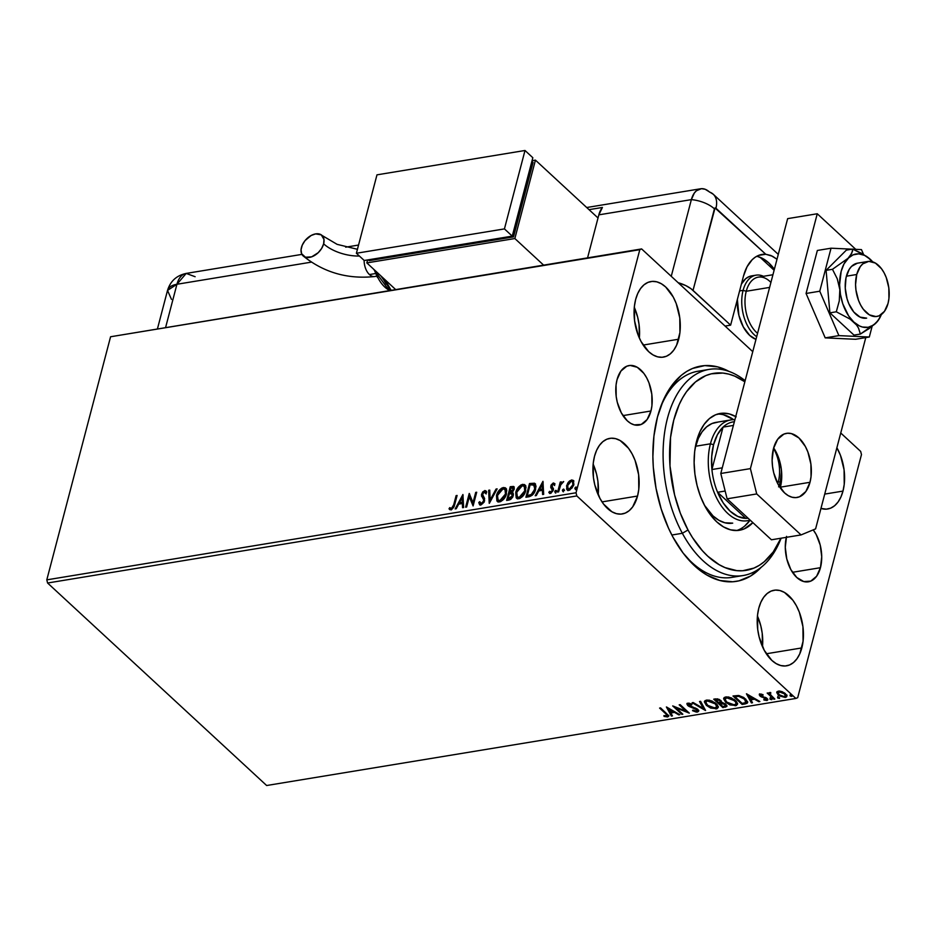 <?xml version="1.0" encoding="UTF-8"?>
<svg xmlns="http://www.w3.org/2000/svg" width="936" height="936" viewBox="0 0 936 936"><rect width="100%" height="100%" fill="white"/><g stroke="black" fill="none" stroke-linecap="round" stroke-linejoin="round"><path stroke-width="1.4" d="M650.953 410.998A30.174 17.784 -99.3 0 1 638.902 425.108A30.174 17.784 -99.3 0 1 620.463 411.173A30.174 17.784 -99.3 0 1 617.046 379.665L616.063 384.93L616.192 396.466L617.28 402.269L621.328 412.881L627.307 420.814L630.747 423.388L634.304 424.874L641.254 424.429L647.104 419.562L650.953 410.998L651.924 405.733L651.807 394.196L648.976 382.847L646.659 377.781L643.863 373.394L637.252 367.275L630.139 365.438L626.734 366.233L620.896 371.101L617.046 379.665A30.174 17.784 -99.3 0 1 629.097 365.555A30.174 17.784 -99.3 0 1 647.525 379.49A30.174 17.784 -99.3 0 1 650.953 410.998L622.955 415.607L650.953 410.998M786.556 536.363L785.281 547.303L786.79 558.967L790.838 569.579L796.817 577.512L803.813 581.572L810.763 581.127L816.601 576.26L820.451 567.696L792.464 572.305L820.451 567.696A30.174 17.784 -99.3 0 1 808.4 581.806A30.174 17.784 -99.3 0 1 790.206 568.363A30.174 17.784 -99.3 0 1 786.31 537.346M743.114 575.535A104.458 61.565 -99.3 0 1 682.356 533.286L671.849 535.018L682.356 533.286A104.458 61.565 -99.3 0 1 665.005 429.928A104.458 61.565 -99.3 0 1 709.195 369.381A104.458 61.565 -99.3 0 1 745.138 380.671A104.458 61.565 80.7 0 0 671.943 404.785A104.458 61.565 80.7 0 0 682.356 533.286A104.458 61.565 80.7 0 0 781.127 538.2A104.458 61.565 -99.3 0 1 743.114 575.535L732.01 577.372A104.458 61.565 -99.3 0 1 683.444 553.468A104.458 61.565 80.7 0 0 737.486 576.026M761.214 567.274A109.102 64.303 -99.3 0 1 684.567 554.931A109.102 64.303 -99.3 0 1 657.47 417.023L653.925 436.094L652.883 456.604L653.305 467.158L656.042 488.346L661.19 508.962L668.538 528.232L672.961 537.124L683.081 553L694.582 565.824L700.701 570.925L706.996 575.102L719.866 580.484L732.701 581.771L738.937 580.846L750.789 575.921L761.401 567.076M678.694 339.218A38.306 22.569 -99.3 0 1 663.39 357.119A38.306 22.569 -99.3 0 1 640.002 339.44A38.306 22.569 -99.3 0 1 635.661 299.438L634.421 306.13L634.573 320.755L638.165 335.17L641.101 341.605L648.695 351.679L653.047 354.931L657.575 356.827L662.068 357.271L666.385 356.265L670.351 353.831L673.803 350.076L676.623 345.138L679.934 332.526L679.782 317.889L676.19 303.475L673.253 297.051L665.66 286.978L661.307 283.725L656.779 281.83L652.275 281.385L647.969 282.391L644.003 284.813L640.552 288.569L637.732 293.506L635.661 299.438A38.306 22.569 -99.3 0 1 650.953 281.537A38.306 22.569 -99.3 0 1 674.353 299.216A38.306 22.569 -99.3 0 1 678.694 339.218L643.172 345.056L678.694 339.218M801.836 647.923A38.306 22.569 -99.3 0 1 786.544 665.835A38.306 22.569 -99.3 0 1 763.144 648.145A38.306 22.569 -99.3 0 1 758.803 608.143L757.563 614.835L757.715 629.472L759.108 636.843L764.244 650.309L771.837 660.383L776.201 663.636L780.718 665.531L785.222 665.976L789.539 664.97L793.494 662.548L796.945 658.792L799.765 653.855L803.076 641.23L802.924 626.605L799.332 612.191L796.396 605.767L792.839 600.187L784.45 592.429L779.934 590.534L775.429 590.09L771.112 591.096L767.146 593.529L763.694 597.285L760.874 602.222L758.803 608.143A38.306 22.569 -99.3 0 1 774.107 590.242A38.306 22.569 -99.3 0 1 797.495 607.932A38.306 22.569 -99.3 0 1 801.836 647.923L766.315 653.773L801.836 647.923M842.985 491.096A38.306 22.569 -99.3 0 1 827.681 508.997A38.306 22.569 -99.3 0 1 820.954 508.435L826.359 509.149L830.677 508.143L834.643 505.709L838.094 501.953L840.914 497.016L842.985 491.096L844.225 484.403L844.073 469.767L840.469 455.352L836.878 447.747A38.306 22.569 -99.3 0 1 842.985 491.096L824.721 494.091L842.985 491.096M637.545 496.045A38.306 22.569 -99.3 0 1 622.253 513.958A38.306 22.569 -99.3 0 1 598.853 496.267A38.306 22.569 -99.3 0 1 594.524 456.265L593.272 462.969L593.424 477.594L594.816 484.965L599.964 498.432L603.509 504.001L611.91 511.77L616.426 513.653L620.931 514.11L625.248 513.092L629.203 510.67L632.666 506.914L637.545 496.045L638.785 489.352L638.633 474.727L635.041 460.313L632.104 453.89L628.547 448.309L620.158 440.552L615.642 438.668L611.138 438.212L606.82 439.218L602.854 441.652L599.403 445.407L596.583 450.345L594.524 456.265A38.306 22.569 -99.3 0 1 609.816 438.364A38.306 22.569 -99.3 0 1 633.204 456.054A38.306 22.569 -99.3 0 1 637.545 496.045L602.023 501.895L637.545 496.045M47.584 583.011L576.822 495.94L795.869 698.443L266.643 785.515L47.584 583.011L46.8 579.852L110.577 336.761L639.803 249.678L576.038 492.769L46.8 579.852L110.577 336.761L641.628 248.929L110.577 336.761L641.628 248.929L752.755 351.655L641.628 248.929L639.803 249.678L576.038 492.769L576.822 495.94L576.038 492.769L46.8 579.852L47.584 583.011L266.643 785.515L795.869 698.443L576.822 495.94L47.584 583.011M776.763 692.558L779.548 695.951L785.245 697.472L786.532 696.91L786.427 694.816L782.122 691.669L779.22 691.025L777.102 691.622L776.763 692.558L778.155 694.898L785.245 697.472L786.813 696.431L785.468 693.693L782.122 691.669L778.342 691.096L776.798 692.149M773.838 699.227L774.832 699.063L770.164 694.395L770.761 692.593L769.298 692.698L769.146 693.798L767.169 693.061L773.838 699.227L774.037 698.443L768.058 692.909L774.037 698.443L773.838 699.227L774.832 699.063L770.457 694.851L770.761 692.593L769.778 692.5L769.146 693.798L767.169 693.061L773.838 699.227M767.777 699.426L766.865 700.502L767.04 698.373L760.956 695.822L761.214 694.126L761.027 694.828L763.004 695.272L763.015 694.652L760.149 694.091L759.283 694.863L760.278 696.255L766.385 698.923L765.94 699.754L763.87 699.332L763.916 699.999L767.099 700.444L767.59 699.005L760.956 695.822L760.828 694.886L763.004 695.272L763.015 694.652L760.465 694.056L759.307 694.641L759.505 693.857M745.126 703.942L747.256 703.17L747.548 701.672L743.593 697.437L738.913 695.553L732.993 696.01L742.119 704.445L745.126 703.942L745.337 703.158L742.318 703.661L742.119 704.445L745.126 703.942L747.595 702.597L745.641 699.017L738.364 695.483L732.993 696.01L742.119 704.445L742.318 703.661L733.882 695.857L742.318 703.661L745.337 703.158L745.126 703.942M721.527 702.468L720.802 700.479L715.56 698.876L713.723 699.18L722.849 707.616L726.781 706.528L725.915 704.293L721.527 702.468L721.282 700.994L719.129 699.356L713.723 699.18L722.849 707.616L723.06 706.832L714.624 699.028L723.06 706.832L722.849 707.616L726.886 706.282L725.915 704.293L721.668 702.175M705.416 710.482L700.608 701.333L699.52 701.509L703.299 708.435L693.225 702.55L692.137 702.725L705.58 710.459L700.608 701.333L699.52 701.509L703.299 708.435L693.225 702.55L692.137 702.725L705.416 710.482M682.835 714.203L676.038 707.92L689.305 713.127L680.179 704.691L679.185 704.855L685.994 711.149L672.703 705.919L681.841 714.367L682.835 714.203L676.038 707.92L689.305 713.127L680.179 704.691L679.185 704.855L685.994 711.149L672.703 705.919L681.841 714.367L682.835 714.203M665.66 713.7L667.192 715.666L663.881 715.654L664.08 716.391L667.579 716.964L668.515 715.525L660.582 707.92L659.587 708.084L665.66 713.7L665.87 712.916L660.488 707.932L665.87 712.916L666.631 716.098L663.881 715.654L664.08 716.391L667.579 716.964L668.655 716.262L660.582 707.92L659.587 708.084L665.66 713.7M666.397 706.961L671.369 716.087L672.457 715.9L670.866 712.986L674.505 712.378L678.764 714.87L679.84 714.694L666.397 706.961L671.369 716.087L672.457 715.9L670.866 712.986L674.505 712.378L678.764 714.87L679.84 714.694L666.397 706.961M696.63 710.412L696.899 708.681L696.431 711.196L692.874 710.12L692.535 710.681L697.437 712.05L698.584 711.313L698.092 709.722L688.685 705.323L688.568 704.106L691.739 704.831L691.95 704.188L688.896 703.158L687.036 703.591L688.568 706.165L696.969 709.769L696.618 711.161L692.874 710.12L692.535 710.681L696.208 712.05L697.437 712.05L697.648 711.266L696.115 711.22M718.251 707.125L716.134 708.973L718.193 707.546L716.297 703.72L706.458 700.116L704.434 701.567L706.376 705.393L710.693 708.084L717.163 708.681L718.24 706.809L717.046 704.492L711.945 700.994L707.066 700.046L705.124 700.608L704.375 701.93L706.376 705.393L704.574 701.204M737.521 703.954L735.392 705.803L737.451 704.375L735.556 700.549L725.716 696.946L723.692 698.396L725.634 702.234L729.963 704.913L736.421 705.51L737.51 703.638L736.316 701.321L731.203 697.823L726.336 696.875L724.382 697.437L723.633 698.759L725.634 702.234L723.844 698.034M746.437 693.787L751.421 702.913L752.497 702.737L750.906 699.812L754.545 699.215L758.803 701.696L759.892 701.52L746.437 693.787L751.421 702.913L752.497 702.737L750.906 699.812L754.545 699.215L758.803 701.696L759.892 701.52L746.437 693.787M770.106 698.303L770.035 699.145L771.627 699.718L771.814 698.993L771.627 699.718L771.697 698.876L770.106 698.303L770.351 699.379L771.978 699.485L770.539 698.314L769.918 699.028L770.316 697.519M777.746 697.051L777.676 697.893L779.267 698.455L779.454 697.741L779.267 698.455L779.337 697.612L777.746 697.051L777.991 698.127L779.618 698.233L778.179 697.063L777.559 697.765L777.956 696.267M790.206 695.003L790.136 695.846L791.727 696.407L791.914 695.694L791.727 696.407L791.797 695.565L790.206 695.003L790.44 696.08L792.078 696.185L790.627 695.003L790.007 695.717L790.405 694.22M860.675 451.421L840.75 433.005L860.675 451.421L861.471 454.592L797.694 697.683L861.471 454.592L860.675 451.421M567.415 490.16L567.099 486.287L569.006 482.566L568.48 482.087L567.544 483.432L566.572 489.06L567.649 490.277L569.743 490.113L573.604 485.503L573.522 480.613L571.802 479.957L569.673 480.893L568.48 482.087L569.006 482.566L572.13 480.46L571.603 479.981L568.48 482.087L566.572 485.807L567.146 489.961L568.877 490.359L573.885 484.602L573.323 480.402M557.634 492.043L558.628 491.88L560.91 484.333L563.566 481.513L560.875 483.327L561.261 481.853L560.266 482.017L557.634 492.043L558.628 491.88L560.57 485.047L563.706 481.607L560.875 483.327L561.261 481.853L560.266 482.017L557.634 492.043M549.526 493.26L548.812 492.371L550.497 493.389L553.363 490.148L551.83 485.702L553.141 484.204L554.147 485.047L554.954 484.087L553.188 483.023L551.152 484.988L550.731 487.41L552.357 490.359L551.269 491.938L549.619 491.341L548.812 492.371L550.988 493.249L553.492 489.364L551.901 485.468L552.919 484.263L554.147 485.047L554.954 484.087L553.398 482.976L554.662 483.573M528.922 496.77L532.373 495.132L535.029 491.096L536.047 486.147L534.596 483.28L529.507 483.538L525.915 497.262L528.922 496.77C532.514 495.706 534.749 493.202 535.638 489.271L534.421 483.21L529.507 483.538L525.915 497.262L528.922 496.77M506.645 500.432L510.611 499.496L512.776 497.039L513.454 493.974L512.191 492.441L514.309 488.662L513.536 486.451L510.249 486.708L506.645 500.432L509.242 500.011L513.314 495.612L512.191 492.441L514.168 489.317L513.864 486.661L510.249 486.708L506.645 500.432M489.212 503.299L497.133 488.873L496.045 489.048L490.16 499.976L489.739 490.09L488.662 490.265L489.376 503.275L497.133 488.873L496.045 489.048L490.16 499.976L489.739 490.09L488.662 490.265L489.212 503.299M466.631 507.019L469.299 496.805L473.101 505.955L476.705 492.231L475.71 492.394L473.019 502.632L469.228 493.459L465.625 507.183L466.631 507.019L469.299 496.805L473.101 505.955L476.705 492.231L475.71 492.394L473.019 502.632L469.228 493.459L465.625 507.183L466.631 507.019M451.047 508.739L450.321 508.084L449.537 509.219L449.011 508.739L449.888 509.722L450.31 508.096L451.924 508.997L454.241 505.229L453.714 504.75L452.135 508.154L451.082 508.517L449.795 507.604L449.011 508.739L451.409 509.839L454.054 506.797L457.107 495.46L456.113 495.624L453.714 504.75L454.241 505.229L456.628 496.103L456.113 495.624L453.714 504.75L451.409 508.517L449.795 507.604L449.011 508.739L449.619 509.512M462.922 494.5L455.165 508.903L456.253 508.728L458.734 504.106L462.372 503.51L462.548 507.686L463.636 507.511L462.922 494.5L455.165 508.903L456.253 508.728L458.734 504.106L462.372 503.51L462.548 507.686L463.636 507.511L462.922 494.5M479.864 504.867L478.776 502.492L479.571 504.668L480.905 505.007L484.111 502.164L484.614 498.514L482.531 494.407L484.076 492.055L485.644 493.447L486.65 492.476L484.977 490.546L482.719 491.926L481.49 494.688L483.643 499.695L483.292 501.836L481.198 503.615L479.77 501.661L478.776 502.492L479.571 504.656L480.905 505.007L484.614 500.842L482.613 493.927L484.368 491.985L485.304 492.476M497.542 501.579L496.478 495.6L496.911 500.947L498.49 501.953L500.795 501.567L505.545 496.384L506.762 490.359L505.007 487.656L501.626 488.147L497.964 492.043L496.478 495.6L496.993 496.08C497.952 492.184 500.222 489.481 503.825 487.995L503.299 487.516C499.707 489.001 497.425 491.704 496.478 495.6L497.273 501.368L499.602 501.93C503.205 500.479 505.487 497.8 506.458 493.892L505.697 488.089L503.299 487.516L505.943 488.358M516.801 498.408L515.736 492.43L516.169 497.776L517.76 498.783L520.053 498.397L524.803 493.225L526.032 487.188L524.277 484.485L520.884 484.977L517.222 488.873L515.736 492.43L516.262 492.909C517.21 489.013 519.492 486.322 523.084 484.825L522.569 484.345C518.965 485.831 516.695 488.534 515.736 492.43L516.532 498.198L518.86 498.759C522.463 497.308 524.757 494.641 525.716 490.721L524.956 484.93L522.569 484.345L525.201 485.187M542.962 481.326L535.216 495.741L536.293 495.553L538.785 490.944L542.424 490.335L542.599 494.524L543.676 494.337L542.962 481.326L535.216 495.741L536.293 495.553L538.785 490.944L542.424 490.335L542.599 494.524L543.676 494.337L542.962 481.326M555.785 493.085L554.732 491.599L555.645 492.441L556.382 490.604L555.13 490.803L555.247 492.079L556.382 490.803L555.855 490.312L554.732 491.599L555.259 492.605L556.394 491.33L555.855 490.312L556.908 491.81M563.425 491.833L562.372 490.335L563.098 491.295L564.022 489.341L562.77 489.551L562.887 490.827L564.022 489.54L563.495 489.06L562.372 490.335L562.899 491.353L564.034 490.066L563.495 489.06L564.548 490.546M575.874 489.785L574.821 488.288L575.745 489.13L576.471 487.293L575.23 487.504L575.347 488.779L576.471 487.492L575.956 487.012L574.821 488.288L575.359 489.294L576.482 488.019L575.956 487.012L577.009 488.498M797.694 697.683L795.869 698.443L797.694 697.683M820.451 567.696L821.726 556.756L820.217 545.091L816.169 534.479L813.208 529.881A30.174 17.784 -99.3 0 1 820.451 567.696M728.992 371.416L717.631 366.877L704.796 365.59L692.511 368.468L686.708 371.44L681.221 375.383L671.381 386.077L663.355 400.14L657.47 417.023A109.102 64.303 -99.3 0 1 660.348 407.675A109.102 64.303 -99.3 0 1 728.992 371.416M659.74 409.406A104.458 61.565 -99.3 0 1 698.092 371.218A104.458 61.565 -99.3 0 1 703.708 370.726A104.458 61.565 80.7 0 0 659.74 409.406M598.198 494.863A38.306 22.569 80.7 0 0 593.155 464.151L596.536 474.049L597.928 481.42L598.198 494.863M762.489 646.741A38.306 22.569 80.7 0 0 757.446 616.028L760.828 625.927L762.22 633.298L762.489 646.741M639.346 338.025A38.306 22.569 80.7 0 0 634.292 307.324L637.685 317.21L639.066 324.593L639.346 338.025M449.011 508.739L451.047 509.921L454.674 504.726L457.107 495.46L456.113 495.624L456.955 496.045L453.293 507.897L451.597 508.997L449.795 507.604M450.321 508.084L451.175 508.821M463.051 507.604L462.372 503.51L463.051 507.604M456.019 508.763L463.133 495.553L456.019 508.763M460.056 503.112L462.84 502.655L462.127 497.8L462.84 502.655L462.127 497.8L462.314 502.176L459.529 502.632L462.84 502.655L459.529 502.632L462.127 497.8L459.529 502.632L460.056 503.112M466.303 507.078L469.708 494.114L466.303 507.078M473.546 503.112L473.019 502.632L473.546 503.112L476.225 492.874L475.71 492.394L476.553 492.827L473.546 503.112M473.136 505.814L469.299 496.805L473.136 505.814M480.706 503.568L481.724 504.094L479.77 501.661L478.776 502.492L479.922 502.445L479.302 502.971L480.098 505.136M481.198 503.615L481.724 504.094L484.146 501.474L483.62 500.994L481.198 503.615L480.425 503.392L480.94 503.872M483.643 499.695L483.62 500.994L484.146 501.474L484.169 500.175L482.566 497.776L483.643 499.695M481.56 496.162L483.093 498.256L481.56 496.162L482.087 496.642L482.122 494.641L481.595 494.149L481.56 496.162M484.368 491.985L485.644 493.447L486.65 492.476L485.901 490.873L484.754 490.569L481.595 494.149L482.122 494.641L485.281 491.049L484.754 490.569L486.135 491.154M486.17 493.939L484.895 492.465M479.478 503.942L479.817 504.796M485.456 492.535L486.006 493.401M486.615 491.575L484.731 491.213L482.543 493.506L482.028 496.419L484.216 501.123L482.531 503.767L480.648 503.474M489.692 502.702L488.662 490.265L489.774 490.651L489.177 490.745L489.692 502.702M490.686 500.456L490.16 499.976L490.686 500.456L496.571 489.528L496.045 489.048L496.794 489.493L490.686 500.456M506.563 488.966L503.229 488.147L498.911 491.833L496.642 498.478L498.104 502.082M505.534 488.136L504.937 487.972M505.557 490.101L506.189 493.553L504.703 497.542L501.907 500.456L498.853 500.737M498.373 500.28L500.456 501.017L499.929 500.526L500.456 501.017L505.978 494.536L505.463 494.056L499.929 500.526L498.104 500.07L497.472 495.436L502.983 488.92L504.867 489.446L505.978 494.536L505.101 489.703M514.274 487.059L510.775 487.2L507.324 500.327L510.775 487.2L510.249 486.708L514.086 486.942M512.951 492.862L512.191 492.441M511.395 493.576L512.401 494.653L511.887 496.829L510.67 498.174L508.014 498.865L509.675 499.157L509.149 498.677L509.675 499.157L512.846 496.255L512.32 495.776L512.671 496.782L511.185 498.654L508.54 499.344L508.014 498.865L509.348 493.763L511.395 493.576L512.32 495.776L508.014 498.865L509.348 493.763L512.015 493.869L512.928 495.869M513.431 488.37L512.94 491.529L510.249 492.839L513.688 489.996L512.425 488.264M511.91 487.785L513.127 488.101L513.688 489.996L513.174 489.505L512.097 491.423L510.225 492.266L510.752 492.757L509.722 492.359L510.249 492.839L510.88 487.96L511.91 487.785L513.174 489.505L509.722 492.359L510.88 487.96L513.209 488.276M512.846 496.255L511.922 494.068M525.821 485.796L522.499 484.977L518.181 488.662L515.9 495.308L517.362 498.911M524.792 484.965L524.207 484.801M524.827 486.931L525.459 490.382L523.973 494.372L521.165 497.285L518.111 497.566M517.643 497.11L519.714 497.847L519.199 497.355L519.714 497.847L525.248 491.365L524.722 490.885L519.199 497.355L517.374 496.911L516.742 492.266L522.241 485.749L524.137 486.275L525.248 491.365L524.371 486.533M535.579 484.064L530.033 484.029L526.594 497.156L530.033 484.029L529.507 483.538L534.421 483.21L535.345 483.889M535.1 483.631L534.421 483.21M534.362 485.187L535.497 487.656L534.187 492.406L531.625 495.214L527.799 496.174L527.272 495.694L530.139 484.789L534.468 485.246M533.555 484.591L534.971 487.176L533.883 491.505L531.695 494.337L527.272 495.694L527.799 496.174L531.625 495.214L531.11 494.734L531.625 495.214L535.158 489.914L534.643 489.423L531.11 494.734L527.272 495.694L530.139 484.789L533.555 484.591L535.158 489.914L534.082 485.07M543.091 494.442L542.424 490.335L543.091 494.442M536.071 495.589L543.173 482.391L536.071 495.589M540.095 489.949L542.88 489.481L542.178 484.626L542.88 489.481L542.178 484.626L542.365 489.001L539.581 489.458L542.88 489.481L539.581 489.458L542.178 484.626L539.581 489.458L540.095 489.949M554.954 484.087L553.398 482.976L550.813 485.924L552.357 490.359L550.707 492.172L549.619 491.341L548.812 492.371L549.76 493.541M553.141 484.204L554.147 485.047M554.662 485.527L553.667 484.684L554.662 485.527M553.445 488.65L551.83 486.58M548.812 492.371L549.327 492.851L550.017 491.985L549.561 493.319M550.707 492.172L549.619 491.341M552.544 489.446L552.778 491.131L551.234 492.652L552.884 489.926L550.731 487.41L552.369 489.446M552.884 489.926L552.1 489.072M550.731 487.41L551.257 487.89L550.813 485.924L551.339 486.404L553.925 483.456L553.398 482.976M554.908 483.76L553.48 483.584L551.936 485.012L551.199 487.551L551.83 488.826M551.234 492.652L550.005 491.962M556.394 491.33L555.855 490.312M554.732 491.599L555.259 492.605M556.475 490.792L555.259 492.804M558.312 491.938L560.781 482.496L560.266 482.017L561.097 482.45L558.312 491.938M564.034 490.066L563.495 489.06M562.372 490.335L562.899 491.353M564.115 489.54L562.899 491.54M573.85 481.198L571.603 479.981L573.557 480.671M573.815 480.858L570.457 481.174L567.099 486.287L566.572 485.807L567.918 490.628M573.546 480.659L572.89 480.449M572.879 481.923L573.546 484.591L572.118 487.913L569.72 489.61L568.047 488.58M570.047 489.54L573.405 485.257L572.972 481.993L573.405 485.257L572.89 484.778L569.205 489.13L569.72 489.61L567.953 488.814L567.567 485.644L571.276 481.221L572.446 481.513L572.89 484.778L570.492 488.545L568.117 488.943L567.672 485.304L569.977 481.829L571.592 481.186L572.703 481.818M568.246 489.013L569.72 489.61M576.482 488.019L575.956 487.012M574.821 488.288L575.359 489.294M576.564 487.492L575.347 489.493M505.463 494.056L501.86 499.66L499.473 500.573L497.8 499.719L497.18 497.344L497.788 494.43L501.064 489.82L503.205 488.885L505.03 489.622L505.463 494.056M524.722 490.885L521.118 496.49L518.743 497.402L517.058 496.548L516.438 494.173L517.046 491.26L520.322 486.65L522.475 485.714L524.3 486.451L524.722 490.885M666.069 716.098L668.643 715.841L667.579 716.964L667.789 716.18L666.175 716.122M664.244 715.747L664.08 716.391L664.244 715.747M667.391 714.917L666.631 716.098M666.841 715.315L665.87 712.916L667.228 715.151M678.939 714.168L678.764 714.87L678.939 714.168M674.692 711.676L674.505 712.378L674.692 711.676M674.587 711.617L671.065 712.202L670.866 712.986L671.065 712.202L674.587 711.617M672.083 715.221L671.369 716.087L667.228 707.323L672.083 715.221M668.678 708.985L673.136 711.582L673.323 710.88L670.351 712.05L668.866 708.283L668.678 708.985L673.136 711.582L670.351 712.05L668.678 708.985M682.145 713.56L681.841 714.367L682.04 713.583L674.341 706.469L682.145 713.56M686.193 710.365L685.994 711.149L686.193 710.365L680.074 704.714L686.193 710.365M687.89 711.828L686.018 711.067L687.89 711.828M676.225 707.218L676.038 707.92L676.225 707.218M697.472 709.827L696.431 711.196M695.764 711.149L698.584 710.857L697.437 712.05L698.607 711.231L697.706 709.312L687.925 704.738L687.726 705.522L689.621 706.715L689.797 706.037L689.621 706.715L692.359 707.616L692.546 706.926L692.359 707.616L695.471 708.692L695.647 708.014L695.471 708.692L696.688 709.465L696.899 708.692L697.414 709.956M689.329 703.228L688.826 704.036L691.739 704.831L691.915 704.164L691.739 704.831L691.95 704.188L687.913 703.17L686.884 703.884L687.726 705.522L687.094 703.521M688.428 703.767L689.376 703.228M687.071 703.334L688.779 705.381M704.96 709.312L703.322 708.353L704.96 709.312M703.498 707.651L700.105 701.415L703.498 707.651M707.792 705.604L716.134 708.973L716.332 708.189L713.911 708.166M704.574 701.146L705.51 703.451L708.482 706.072M713.677 708.131L716.882 708.072L718.403 706.75M714.788 702.491L717.046 706.177M706.037 701.298L707.417 700.233L709.792 700.268M709.125 700.163L707.639 700.187L707.44 700.97L715.291 703.884L715.022 702.679M716.859 706.902L715.502 703.1L716.859 706.902L715.162 708.119L707.37 705.229L705.803 702.164L707.639 700.187L705.803 702.164M726.909 705.838L725.447 707.183L725.646 706.399L723.06 706.832L726.991 705.744M721.925 702.421L720.229 702.585L720.03 703.369L724.909 704.457L725.517 705.685L722.92 706.586L719.527 703.451L719.725 702.667L719.527 703.451L719.725 702.667L721.691 702.421M725.517 705.685L724.909 704.457L725.119 703.673L725.669 704.422M720.416 703.299L721.902 702.503L721.714 703.205L725.26 704.831L725.318 705.99L722.92 706.586L719.527 703.451L720.428 703.299M717.701 698.864L716.695 699.707L719.819 700.654L720.439 701.86L718.591 702.585L715.654 699.882L715.865 699.087L715.654 699.882L716.695 699.707L716.894 698.923L715.865 699.087L717.713 698.864M719.819 700.654L720.439 701.871L718.591 702.585L715.654 699.882L718.017 699.707L719.819 700.654M727.061 702.433L735.392 705.803L735.602 705.019L733.18 704.995M723.844 697.975L724.768 700.28L727.74 702.901M732.935 704.96L736.152 704.902L737.662 703.579M734.058 699.321L736.316 703.006M725.295 698.127L726.675 697.063L729.062 697.098M728.383 696.992L726.909 697.016L726.699 697.8L734.561 700.713L734.28 699.508M736.129 703.743L734.76 699.929L736.129 703.743L734.421 704.948L726.628 702.058L725.072 698.993L726.909 697.016L725.072 698.993M725.225 698.642L727.728 697.753L732.104 699.005L735.661 701.965L735.977 704.094L733.414 705.007L730.08 704.211L726.02 701.438L725.201 698.677M747.642 702.187L745.337 703.158L747.759 701.965M739.241 695.612L738.703 696.361L738.902 695.577L735.778 695.811L735.579 696.595L735.778 695.811L735.134 695.928L734.924 696.712L738.703 696.361L744.647 699.18L745.688 702.585L742.178 703.416L734.924 696.712L735.134 695.928L739.346 695.635M743.71 697.472L746.402 701.087M745.887 701.801L744.26 697.893M746.378 701.158L745.571 702.655L742.178 703.416L734.924 696.712L738.703 696.361L742.119 697.402L745.77 700.456L745.688 702.585M758.991 700.994L758.803 701.696L758.991 700.994M754.732 698.513L754.545 699.215L754.732 698.513M754.627 698.443L751.117 699.028L750.906 699.812L751.117 699.028L754.627 698.443M752.123 702.047L751.421 702.913L747.267 694.149L752.123 702.047M748.73 695.811L753.188 698.42L753.375 697.718L753.188 698.42L750.403 698.876L748.905 695.109L748.73 695.811L753.188 698.42L750.403 698.876L748.73 695.811M760.956 695.822L761.027 694.828M761.237 694.044L761.167 695.038L761.237 694.044M766.139 698.97L766.292 697.788L765.94 699.754L763.87 699.332L763.916 699.999L764.068 699.414L763.916 699.999L766.865 700.502L767.789 699.871M766.865 700.502L767.075 699.718L766.069 699.73M761.553 696.127L760.207 695.226L759.997 696.021L761.342 696.91L761.53 696.208L761.342 696.91L763.46 697.554L763.647 696.852L763.46 697.554L765.215 698.022L765.391 697.343L765.94 699.754M766.081 698.572L766.28 697.8L766.654 698.654M760.149 694.091L759.997 696.021L759.529 694.313M759.517 694.243L761.155 695.928M766.011 699.73L767.812 699.403M771.627 699.718L771.697 698.876M770.129 698.244L771.837 698.935L770.246 698.361L770.035 699.145M769.778 692.5L769.146 693.798M770.62 692.558L770.433 693.283L770.62 692.558M770.644 692.5L770.667 694.067M779.267 698.455L779.337 697.612M777.757 696.981L779.477 697.671L777.886 697.109L777.676 697.893M786.848 696.01L785.245 697.472L785.456 696.688L784.216 696.747M779.337 694.898L778.366 694.114L778.155 694.898L776.962 691.774L779.758 695.167M777.079 692.347L777.36 692.933M783.947 696.723L786.217 696.478L787.047 695.155M784.45 692.874L785.76 694.758M778.284 692.266L779.7 691.025M779.548 691.037L779.162 691.844L784.473 693.868L784.473 692.897M785.538 695.939L784.684 693.085L785.538 695.939L784.427 696.712L779.162 694.746L778.097 692.605L779.372 691.06L778.097 692.605M791.727 696.407L791.797 695.565M790.218 694.933L791.926 695.623L790.335 695.062L790.136 695.846M715.291 703.884L716.847 706.961L713.595 708.142L708.072 705.826L705.767 702.398L706.996 701.076L709.593 701.052L715.291 703.884M784.473 693.868L785.362 696.279L782.976 696.677L779.395 694.945L778.085 692.652L780.624 691.915L784.473 693.868M682.356 533.286L688.007 529.975A99.824 58.828 -99.3 0 1 677.231 409.243A99.824 58.828 -99.3 0 1 744.845 381.783L734.69 376.12L728.77 374.119L722.873 373.066L711.325 373.827L705.791 375.617L695.471 381.958L686.474 391.763L682.59 397.847L679.15 404.644L673.768 420.1L670.539 437.545L669.989 465.964L674.587 494.898L680.343 513.232L688.007 529.975L692.453 537.545L702.398 550.719L707.792 556.195L719.152 564.677L725.014 567.59L736.831 570.632L742.669 570.738L753.913 568.093L759.213 565.367L764.232 561.74L773.23 551.947L780.928 538.235A99.824 58.828 -99.3 0 1 688.007 529.975L682.356 533.286M732.478 523.177L732.595 523.165A51.07 30.104 -99.3 0 1 704.469 505.253L713.01 515.923L718.825 520.252L724.85 522.768L732.712 523.142M735.731 416.543A59.19 34.889 -99.3 0 0 720.24 413.443A59.19 34.889 -99.3 0 0 695.202 447.759A59.19 34.889 -99.3 0 0 705.03 506.317L710.529 514.929L716.765 521.867L723.505 526.898L730.49 529.811L737.451 530.49L744.12 528.922L752.883 522.639A59.19 34.889 -99.3 0 1 739.463 530.267A59.19 34.889 -99.3 0 1 705.03 506.317L700.491 496.396L697.086 485.515L694.922 474.119L694.114 462.641L694.676 451.515L696.595 441.16L699.789 431.999L704.129 424.359L709.465 418.544L715.584 414.788L722.253 413.209L729.214 413.899L736.199 416.812M736.655 530.525A59.19 34.889 80.7 0 0 750.134 520.1L744.682 526.079M723.657 414.812L733.684 419.702A59.19 34.889 80.7 0 0 717.491 414.086M716.005 422.37A51.07 30.104 -99.3 0 0 695.109 448.356L698.361 438.376L702.105 431.788L706.715 426.781L711.992 423.528L717.748 422.171M778.6 486.872L780.238 482.169A30.408 17.924 -99.3 0 0 781.513 470.925L780.238 482.169L778.354 481.619A29.016 17.105 80.7 0 0 773.522 448.426A29.016 17.105 -99.3 0 1 778.354 481.619L776.868 481.865L778.354 481.619A29.016 17.105 -99.3 0 1 777.746 483.643A29.016 17.105 80.7 0 0 778.354 481.619L780.238 482.169A30.408 17.924 -99.3 0 1 779.009 485.913M734.374 421.703L733.04 421.925A48.754 28.735 80.7 0 0 723.048 427.12L711.922 469.533L722.276 467.836L711.922 469.533A48.754 28.735 80.7 0 0 717.596 492.277L745.805 518.357L747.876 518.006L745.805 518.357A48.754 28.735 80.7 0 0 748.121 518.24A48.754 28.735 -99.3 0 1 745.805 518.357A48.754 28.735 -99.3 0 1 717.596 492.277L723.224 502.936L730.15 511.196L737.86 516.461L745.805 518.357L717.596 492.277A48.754 28.735 -99.3 0 1 711.922 469.533A48.754 28.735 -99.3 0 1 713.571 444.717L711.688 456.639L711.922 469.533L723.048 427.12L717.456 434.632L713.571 444.717L710.424 443.816A51.07 30.104 80.7 0 0 717.175 499.087A51.07 30.104 80.7 0 0 750.087 520.065A51.07 30.104 -99.3 0 1 747.396 520.72A51.07 30.104 -99.3 0 1 716.204 497.145A51.07 30.104 -99.3 0 1 710.424 443.816L695.612 446.25L710.424 443.816A51.07 30.104 -99.3 0 1 730.817 419.936A51.07 30.104 -99.3 0 1 734.889 419.737A51.07 30.104 80.7 0 0 710.424 443.816L713.571 444.717A48.754 28.735 -99.3 0 1 723.048 427.12A48.754 28.735 -99.3 0 1 734.362 421.762M723.048 427.12L733.403 425.424L723.048 427.12M717.596 492.277L725.166 491.026L717.596 492.277M755.972 339.382A32.503 19.153 -99.3 0 1 737.369 299.426L738.913 315.432L743.278 326.863L749.713 335.404L755.972 339.382M760.09 257.306L774.107 270.258L760.09 257.306M752.755 275.769L749.092 276.623L745.735 278.682L741.394 284.088A32.503 19.153 -99.3 0 1 751.643 275.886L756.077 275.161A32.503 19.153 -99.3 0 1 763.472 276.296A32.503 19.153 80.7 0 0 743.102 290.359L746.249 291.26A30.174 17.784 -99.3 0 1 770.913 282.438M846.378 276.202L856.732 274.494A27.858 16.415 -99.3 0 1 867.859 261.472A27.858 16.415 -99.3 0 1 884.871 274.33A27.858 16.415 -99.3 0 1 888.03 303.428A27.858 16.415 -99.3 0 1 876.903 316.45A27.858 16.415 -99.3 0 1 859.891 303.58A27.858 16.415 -99.3 0 1 856.732 274.494L846.378 276.202M772.937 274.739L758.3 277.15A30.174 17.784 80.7 0 0 746.249 291.26L769.603 287.411L746.249 291.26A30.174 17.784 80.7 0 0 757.563 333.321A30.174 17.784 -99.3 0 1 746.249 291.26L743.102 290.359A32.503 19.153 -99.3 0 1 756.077 275.161M739.604 290.932L743.102 290.359L739.604 290.932M756.674 336.691A32.503 19.153 -99.3 0 1 743.102 290.359A32.503 19.153 80.7 0 0 756.674 336.691M856.732 274.494L855.562 284.602L855.949 290.008L858.558 300.479L860.699 305.159L863.273 309.208L869.38 314.859L875.944 316.555L879.079 315.818L884.473 311.325L888.03 303.428L888.931 298.561L888.826 287.914L886.205 277.43L884.075 272.762L881.49 268.714L875.382 263.063L868.819 261.366L862.805 263.858L860.289 266.596L856.732 274.494M780.214 487.796A32.503 19.153 80.7 0 0 780.39 487.165L809.991 482.297A32.503 19.153 -99.3 0 1 797.016 497.496A32.503 19.153 -99.3 0 1 777.161 482.485A32.503 19.153 -99.3 0 1 773.487 448.543L772.118 460.336L772.563 466.643L773.744 472.902L778.097 484.321L784.543 492.874L788.241 495.635L792.078 497.238L795.892 497.613L799.555 496.759L805.849 491.517L809.991 482.297L811.044 476.623L810.915 464.209L807.873 451.983L805.381 446.519L798.934 437.978L791.411 433.614L787.585 433.228L783.923 434.082L777.629 439.323L773.487 448.543A32.503 19.153 -99.3 0 1 786.462 433.356A32.503 19.153 -99.3 0 1 806.317 448.356A32.503 19.153 -99.3 0 1 809.991 482.297L780.39 487.165L781.443 481.49L781.314 469.076L778.261 456.85L773.651 447.923A32.503 19.153 80.7 0 1 780.39 487.165L780.214 487.796M771.439 539.791L727.108 498.818L720.79 473.487L787.656 218.638L817.257 213.759L855.75 249.339L817.257 213.759L750.403 468.62L817.257 213.759L787.656 218.638L720.79 473.487L750.403 468.62L720.79 473.487L727.108 498.818L756.721 493.939L750.403 468.62L756.721 493.939L801.052 534.924L756.721 493.939L727.108 498.818L771.439 539.791L801.052 534.924L771.439 539.791M865.777 337.603L815.595 528.887L801.052 534.924L815.595 528.887L865.777 337.603M855.621 339.277L869.31 337.019L872.095 326.418L869.31 337.019L855.621 339.277L825.201 337.873L806.072 293.471L817.35 250.462L831.039 248.204L817.35 250.462L806.072 293.471L819.76 291.213L806.072 293.471L825.201 337.873L838.89 335.626L825.201 337.873L855.621 339.277M863.53 254.405L861.459 249.608L853.117 249.222L861.459 249.608L863.53 254.405M852.076 249.175L831.039 248.204L819.76 291.213L838.89 335.626L869.31 337.019L838.89 335.626L819.76 291.213L831.039 248.204L852.076 249.175M866.537 318.146A27.858 16.415 -99.3 0 1 847.033 298.724A27.858 16.415 -99.3 0 1 851.561 266.374L857.388 263.191M870.363 259.401L862.407 253.75L852.743 249.058L851.783 253.258L848.063 258.277L832.467 269.299L837.264 278.799L839.838 289.645L839.264 300.982L836.293 311.793L850.169 319.141L856.569 325.038L858.511 328.091L860.383 334.07L853.995 335.111L860.383 334.07L869.123 328.583L875.967 323.049L879.688 318.029M872.902 262.08L866.666 256.429L852.743 249.058L846.366 250.111L852.743 249.058L852.532 251.07L850.344 255.668L844.003 263.917L841.16 271.381L839.592 284.848L840.458 294.454L842.786 303.814L848.671 315.97L853.796 322.031L859.47 325.95L862.395 327.027L868.187 327.296L873.557 325.061L878.143 320.486L881.63 313.876M832.467 269.299L826.09 270.34L846.366 250.111L826.09 270.34L832.467 269.299L837.264 278.799L839.838 289.645L839.264 300.982L836.293 311.793L829.904 312.846L826.09 270.34L829.904 312.846L836.293 311.793L850.169 319.141L856.569 325.038L858.511 328.091L860.383 334.07L875.967 323.049A37.148 21.891 -99.3 0 1 853.796 322.031A37.148 21.891 -99.3 0 1 839.838 289.645A37.148 21.891 -99.3 0 1 848.063 258.277L832.467 269.299M853.995 335.111L829.904 312.846L853.995 335.111M870.468 259.506L864.572 255.376L858.71 253.855L853.082 254.849L848.063 258.277A37.148 21.891 -99.3 0 1 870.246 259.295A37.148 21.891 -99.3 0 1 870.48 259.506A37.148 21.891 -99.3 0 1 872.715 261.869M866.654 318.135L860.114 317.128L853.854 312.097L848.847 303.802L847.068 298.818L845.255 288.101L846.004 277.77L849.186 269.404L851.561 266.374A27.858 16.415 -99.3 0 1 857.493 263.18L867.859 261.472M881.384 314.508A37.148 21.891 -99.3 0 1 880.015 317.468A37.148 21.891 -99.3 0 1 875.967 323.049L878.249 320.44M704.913 189.177A23.213 13.677 80.7 0 0 691.365 199.625A23.213 13.677 -99.3 0 1 700.643 188.768A23.213 13.677 -99.3 0 1 709.547 192.079A23.213 14.953 132.8 0 1 713.197 194.208A23.213 14.953 132.8 0 1 715.935 208.213A1.942 1.147 -99.3 0 0 714.425 208.845A23.213 11.314 -165.3 0 0 691.365 199.625L694.325 193.038L696.419 190.768L701.438 188.686L705.217 189.283L701.438 188.686L696.419 190.768L694.325 193.038L691.365 199.625A23.213 11.314 14.7 0 1 714.425 208.845L693.026 290.394A23.213 11.314 14.7 0 0 678.167 282.707L685.819 285.609L690.955 288.686L730.63 325.155L725.072 326.067L730.63 325.155L743.476 276.143L747.08 266.725L752.24 259.646L755.305 257.143L758.616 255.388L765.753 254.264L715.045 207.979L693.026 290.394L730.63 325.155L743.476 276.143A46.426 27.366 -99.3 0 1 762.021 254.44A46.426 27.366 -99.3 0 1 765.753 254.264L772.551 256.265L776.997 259.225L770.89 255.481L765.753 254.264L715.935 208.213A23.213 14.953 -47.2 0 0 713.267 194.279M691.365 199.625L671.252 276.307L691.365 199.625L671.252 276.307L691.365 199.625L598.841 214.847L691.365 199.625M757.985 256.628L763.46 258.921L768.748 262.864L774.353 269.311A46.426 27.366 80.7 0 0 756.627 256.335M165.672 327.237L176.939 284.263L311.185 262.174L176.939 284.263A23.213 11.314 -165.3 0 0 167.521 290.429L176.939 284.263L186.206 273.417A23.213 13.677 80.7 0 0 176.939 284.263L165.672 327.237M587.574 257.821L598.841 214.847L587.574 257.821M602.433 207.453A23.213 13.677 80.7 0 0 598.841 214.847L602.433 207.453L589.013 209.664L602.433 207.453M301.918 254.381L186.206 273.417L195.121 276.717M171.475 299.368L167.521 290.429L157.517 328.583M301.439 247.478A13.923 8.974 132.8 0 1 310.682 235.743A13.923 8.974 132.8 0 1 322.089 235.509A13.923 8.974 132.8 0 1 323.645 243.828A30.209 14.73 -165.3 0 0 359.401 256.031A30.209 14.73 14.7 0 1 323.645 243.828L321.621 248.473L318.217 252.685L311.688 256.838L305.452 257.224L301.603 253.703L301.053 249.736L302.258 245.15L305.031 240.634L311.15 235.486L315.631 233.895L321.282 234.854L323.985 239.464L323.645 243.828A13.923 8.974 132.8 0 1 314.414 255.563A13.923 8.974 132.8 0 1 303.007 255.797A13.923 8.974 132.8 0 1 301.439 247.478M374.903 276.506A13.923 8.213 -99.3 0 1 369.439 274.552A13.923 8.213 -99.3 0 1 364.116 260.395A13.923 8.213 80.7 0 0 369.439 274.552L375.102 273.616L369.439 274.552A13.923 8.213 80.7 0 0 374.786 276.529L376.26 276.284M366.83 262.899L367.602 259.927L366.83 262.899L395.507 289.423L366.83 262.899L514.858 238.54L366.83 262.899M532.046 160.688L535.439 160.126L514.858 238.54L535.439 160.126L598.022 217.983L535.439 160.126L532.046 160.688M369.193 260.641L513.525 236.89L533.075 162.396L513.525 236.89L512.343 235.79L513.525 236.89L369.193 260.641L368.304 259.822L369.193 260.641M543.547 265.063L514.858 238.54L543.547 265.063M531.894 161.296L533.075 162.396L531.894 161.296M512.261 236.129L504.434 228.899L525.002 150.485L532.83 157.716L512.261 236.129L364.221 260.489L356.394 253.258L364.221 260.489L512.261 236.129L504.434 228.899L356.394 253.258L504.434 228.899L525.002 150.485L376.974 174.845L356.394 253.258L376.974 174.845L525.002 150.485L532.83 157.716L512.261 236.129M385.176 279.864A46.426 27.366 80.7 0 0 391.037 290.16L385.176 279.864M390.499 289.516L384.497 279.232M382.461 277.36A37.148 21.891 80.7 0 0 386.381 284.205L382.461 277.36M386.135 283.982L381.794 276.74M374.903 270.364A32.503 19.153 80.7 0 0 389.587 290.394M377.454 277.442L374.213 269.732M668.655 716.262L668.866 715.478M688.241 704.422L688.44 703.638M698.607 711.231L698.818 710.447M720.439 701.86L720.65 701.076M760.629 695.109L760.828 694.325M766.467 699.403L766.678 698.619M698.092 371.218L709.195 369.381M715.888 422.393L730.817 419.936M880.015 317.468L879.407 318.603M778.272 254.381L713.197 194.208L705.136 189.259M345.676 247.174L358.546 245.056M586.696 207.523L700.643 188.768M186.206 273.417C176.588 275.453 170.364 281.128 167.521 290.429M322.031 235.451L337.124 244.354L357.435 249.292M389.142 290.464L373.546 269.112M390.862 290.183L380.835 275.851M390.253 290.289L383.573 278.378M374.786 276.529C347.607 279.396 323.704 272.505 303.089 255.879"/></g></svg>
